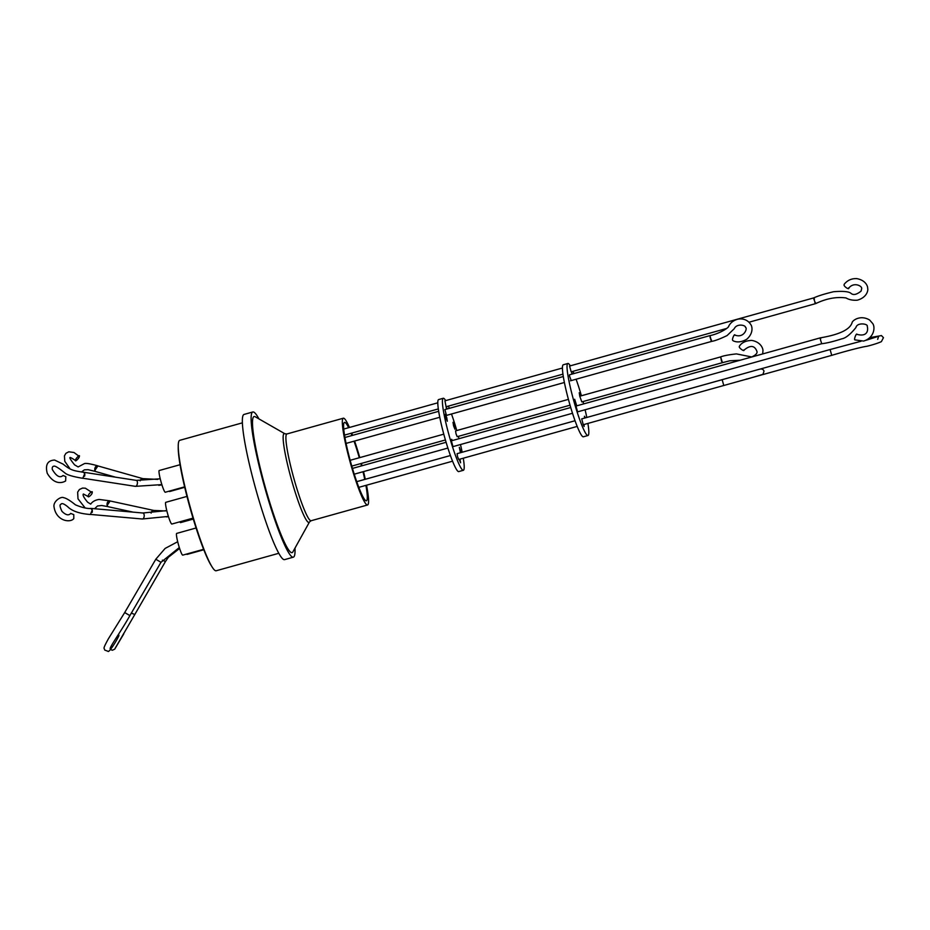 <?xml version="1.0" encoding="UTF-8"?>
<svg xmlns="http://www.w3.org/2000/svg" width="930" height="930" viewBox="0 0 930 930"><rect width="100%" height="100%" fill="white"/><g stroke="black" fill="none" stroke-linecap="round" stroke-linejoin="round"><path stroke-width="1.4" d="M131.397 613.021L134.78 614.556L131.374 613.068M123.888 633.214L123.097 634.527M242.393 422.848L179.781 440.32A67.716 7.905 74.4 0 0 190.115 506.757A67.716 7.905 74.4 0 0 216.179 570.764L278.791 553.292M294.973 548.119A75.377 8.789 -105.6 0 1 293.345 557.175A75.377 8.789 -105.6 0 1 293.217 557.21A75.377 8.789 -105.6 0 1 264.469 486.437A75.377 8.789 -105.6 0 1 252.821 411.978A75.377 8.789 -105.6 0 1 252.937 411.955A75.377 8.789 -105.6 0 1 258.912 418.884M244.172 414.408A75.377 8.789 74.4 0 0 244.055 414.431A75.377 8.789 74.4 0 0 255.704 488.889A75.377 8.789 74.4 0 0 284.452 559.651A75.377 8.789 74.4 0 0 284.58 559.628L293.345 557.175M178.258 446.877A65.786 7.673 74.4 0 0 189.767 506.873A65.786 7.673 74.4 0 0 211.482 565.94M309.492 521.951L292.88 551.909A70.657 8.242 -105.6 0 1 291.962 552.664A70.657 8.242 -105.6 0 1 264.876 485.844A70.657 8.242 -105.6 0 1 254.204 416.5A70.657 8.242 -105.6 0 1 255.157 416.733L284.871 433.752A46.105 5.382 -105.6 0 0 284.255 433.601A46.105 5.382 -105.6 0 0 291.218 478.845A46.105 5.382 -105.6 0 0 308.888 522.451A46.105 5.382 -105.6 0 0 309.492 521.951L311.132 520.73A45.047 5.255 74.4 0 0 311.201 520.707M186.616 554.048A11.276 1.314 74.4 0 0 187.116 554.408L203.786 549.758M169.167 491.156A11.276 1.314 74.4 0 0 169.667 491.517L184.721 487.308M186.965 496.411L165.784 502.316A11.276 1.314 74.4 0 0 167.505 513.383A11.276 1.314 74.4 0 0 171.841 524.043L193.01 518.138M196.079 527.996L176.688 533.402A11.276 1.314 74.4 0 0 178.409 544.469A11.276 1.314 74.4 0 0 182.757 555.129L203.612 549.305M180.06 464.709L159.239 470.51A11.276 1.314 74.4 0 0 160.96 481.577A11.276 1.314 74.4 0 0 165.296 492.237L184.617 486.843M179.804 521.823A11.276 1.314 74.4 0 0 180.571 522.602L193.289 519.056M366.525 485.204A45.047 5.255 -105.6 0 1 367.559 504.978A45.047 5.255 -105.6 0 1 367.49 504.99A45.047 5.255 -105.6 0 1 350.308 462.698A45.047 5.255 -105.6 0 1 343.344 418.209A45.047 5.255 -105.6 0 1 343.414 418.198A45.047 5.255 -105.6 0 1 349.436 427.463M351.726 433.089A45.047 5.255 -105.6 0 1 352.575 435.345M354.597 441.041A45.047 5.255 -105.6 0 1 359.782 457.607M361.398 463.407A45.047 5.255 -105.6 0 1 362.026 465.756M363.514 471.603A45.047 5.255 -105.6 0 1 365.292 479.264M134.804 614.509L165.47 561.488L162.343 560.162M157.763 479.392L142.802 478.636L97.615 465.837A3.011 1.965 105.8 0 0 94.744 469.278A3.011 1.965 105.8 0 0 95.976 471.638L115.518 477.171M90.582 508.454A3.011 1.627 95.1 0 1 90.966 508.408A3.011 1.627 95.1 0 1 92.337 510.919A3.011 1.627 95.1 0 1 92.186 512.372M155.81 559.232L124.713 612.533L129.898 615.579L160.995 562.255M83.34 472.289A3.011 1.535 98.8 0 1 83.688 472.266A3.011 1.535 98.8 0 1 84.804 474.777A3.011 1.535 98.8 0 1 84.584 476.207M165.435 510.954L153.799 510.442L109.787 500.91A3.011 2.069 102.2 0 0 107.031 504.42A3.011 2.069 102.2 0 0 108.519 506.804L133.141 512.139M365.909 485.379A40.699 4.743 -105.6 0 1 366.397 500.793A40.699 4.743 -105.6 0 1 366.327 500.805A40.699 4.743 -105.6 0 1 350.796 462.594A40.699 4.743 -105.6 0 1 344.507 422.394A40.699 4.743 -105.6 0 1 344.577 422.371A40.699 4.743 -105.6 0 1 348.611 427.695M562.952 374.139L446.028 406.77L447.353 408.898M562.429 368.024L444.947 400.818L446.54 409.119M570.718 407.514L451.352 440.82L452.968 446.632L572.508 413.269M460.455 452.724L459.315 447.318L461.152 452.538M463.28 458.199A37.386 4.359 -105.6 0 1 463.361 470.289L458.746 471.58A37.386 4.359 -105.6 0 1 444.354 436.24A37.386 4.359 -105.6 0 1 438.646 399.563L443.261 398.273A37.386 4.359 -105.6 0 1 445.668 400.609M458.397 436.344A37.386 4.359 -105.6 0 1 459.013 438.681M460.478 444.54A37.386 4.359 -105.6 0 1 462.175 452.224M463.361 470.289A37.386 4.359 -105.6 0 1 448.969 434.949A37.386 4.359 -105.6 0 1 443.261 398.273M453.573 425.847L453.015 422.301L454.41 425.719L454.968 429.265L453.573 425.847M445.923 417.814L445.365 414.269L446.76 417.686L447.307 421.244L445.923 417.814M459.199 459.374L460.583 462.791L460.001 459.118M583.982 424.51L584.133 426.475L583.226 424.638L581.715 418.884L722.157 379.696L723.784 385.497L761.554 374.941M587.9 423.417A37.386 4.359 -105.6 0 1 587.981 435.507L583.366 436.798A37.386 4.359 -105.6 0 1 568.986 401.458A37.386 4.359 -105.6 0 1 563.278 364.781L567.881 363.491A37.386 4.359 -105.6 0 1 570.288 365.839M583.017 401.562A37.386 4.359 -105.6 0 1 583.645 403.911M585.098 409.758A37.386 4.359 -105.6 0 1 586.795 417.442M587.981 435.507A37.386 4.359 -105.6 0 1 573.589 400.167A37.386 4.359 -105.6 0 1 567.881 363.491M571.822 374.162L571.741 372.535L572.496 373.965M576.356 405.933L574.682 399.272L576.716 405.84M584.598 418.082L584.47 416.256L585.307 417.884M740.164 360.224L729.713 360.805L722.238 362.712L581.808 401.9L579.797 396.32L579.239 392.762L580.576 395.982M563.301 376.534L444.866 409.595L446.481 415.396L564.394 382.497M570.462 380.8L711.555 341.426L709.927 335.614C718.332 334.068 729.062 327.941 728.771 326.023C730.492 322.884 733.131 320.722 736.7 319.536C739.548 318.432 746.918 318.083 750.894 324.768C752.103 326.221 753.8 333.091 746.744 339.252C741.605 342.147 737.083 342.67 733.177 340.81L732.805 340.461C731.573 339.706 734.642 332.742 735.072 335.323M575.042 420.744L457.095 453.666L457.548 456.63L458.711 459.478L577.181 426.417M568.416 399.377L455.561 430.869L456.026 433.833L457.188 436.682L570.044 405.189M722.308 362.293L720.634 356.899C723.505 355.748 728.76 354.749 736.397 353.9L751.731 356.957C755.858 354.993 757.59 353.121 756.904 351.319C754.556 345.228 750.185 344.891 743.791 350.319M711.45 339.927L711.276 341.066L710.032 337.113M721.54 361.305L720.645 356.899L579.762 396.215M743.919 349.889C744.849 352.261 738.606 347.797 739.304 346.599L739.431 346.158C741.78 342.531 745.907 340.613 751.8 340.415C761.205 342.101 763.251 349.075 762.926 350.912L762.681 353.935M820.411 339.624L820.248 337.869L575.972 406.05L577.6 411.851L821.725 343.716L820.411 339.624L820.783 338.043M759.938 369.129L830.095 349.541L831.734 355.353L830.095 349.541L861.006 341.252M848.52 288.451C853.67 281.255 862.773 286.242 861.633 288.812L861.087 291.102C856.728 294.636 853.38 295.403 851.043 293.392C848.834 291.509 843.045 290.951 833.652 291.718C824.794 293.822 818.144 295.88 813.704 297.902L569.567 366.036L571.183 371.837L726.586 328.476M815.529 303.517L813.634 298.472L814.471 299.03M820.539 337.811C839.732 334.544 850.276 329.394 852.182 322.338C853.112 319.908 860.948 314.759 869.666 320.048L872.468 323.268C875.467 326.546 874.584 337.788 863.575 341.066L854.856 339.869C853.705 339.438 856.623 332.196 857.018 334.521M815.819 303.006L814.831 302.494M848.683 287.835C849.706 290.427 843.498 286.324 844.091 284.801L844.254 284.185C847.521 280.221 851.706 278.372 856.797 278.628C866.283 280.36 867.899 286.998 867.632 288.184C868.457 290.241 866.853 297.635 857.216 300.204C852.729 300.471 849.009 299.727 846.067 297.96C836.558 296.612 826.445 298.483 815.715 303.587M746.104 379.173L746.988 378.917M737.455 375.395L585.795 417.744M573.008 371.337A37.386 4.359 -105.6 0 1 573.95 373.569M576.1 379.231A37.386 4.359 -105.6 0 1 581.401 395.75M571.206 380.591L569.439 375.801M709.927 335.614L569.486 374.813L569.486 375.778M575.031 420.732L461.175 452.526M451.724 440.727L451.666 439.297L452.364 440.541M448.388 406.108A37.386 4.359 -105.6 0 1 449.329 408.351M451.48 414.001A37.386 4.359 -105.6 0 1 456.781 430.532M351.075 433.275A40.699 4.743 -105.6 0 1 351.959 435.519M354.051 441.192A40.699 4.743 -105.6 0 1 359.294 457.734M360.91 463.547A40.699 4.743 -105.6 0 1 361.526 465.895M363.002 471.743A40.699 4.743 -105.6 0 1 364.746 479.415M90.419 514.499L92.21 510.093L90.919 508.489C86.943 508.71 81.782 507.501 75.446 504.839C70.11 500.514 66.17 498.131 63.624 497.69C60.938 496.12 52.754 501.584 54.068 507.117C56.288 521.172 70.285 523.113 73.796 518.603L73.784 514.627L70.703 513.43C68.669 515.801 65.763 515.104 61.973 511.361C59.811 506.815 59.474 504.478 60.95 504.362C61.613 502.851 63.845 503.63 67.669 506.699C72.087 511.128 79.678 513.72 90.419 514.499M82.747 478.299L84.688 473.754L83.642 472.335C73.9 470.627 71.168 470.743 63.124 464.14L54.603 460.059C47.57 460.431 45.117 464.837 47.244 473.289C54.138 485.018 62.205 483.112 65.623 480.95L65.832 476.648L63.054 475.486C59.95 478.299 56.358 476.276 52.289 469.452C51.987 467.406 52.568 466.302 54.056 466.139C55.277 465.849 58.95 468.162 65.077 473.091C67.192 474.951 73.086 476.695 82.747 478.299M95.244 471.138L94.86 470.464L97.917 465.93M79.329 456.467C79.573 457.862 74.505 462.756 75.586 460.083C75.342 458.688 80.41 453.794 79.329 456.467L73.97 452.503L68.808 451.794L65.891 453.34L64.437 455.863L64.775 461.28L70.099 468.929M97.569 465.767C90.105 463.698 85.676 463 84.305 463.663L78.132 466.941L74.586 464.849C70.564 459.862 69.111 457.397 70.25 457.479L70.017 457.7C70.227 458.106 69.18 456.119 75.679 460.71L75.586 460.083M107.589 506.199L107.159 505.409L110.147 500.991M92.163 492.633C92.477 494.342 87.246 498.782 88.303 495.911C87.978 494.214 93.209 489.761 92.163 492.633L85.397 488.204L82.549 488.064L79.399 489.506L77.643 492.179L78.004 498.829L85.107 507.896M109.74 500.828L99.033 499.445C95.244 500.026 92.454 501.584 90.687 504.118L87.629 502.212C83.805 497.608 82.398 494.876 83.409 494.004L88.478 496.725L88.303 495.911M118.645 634.155L118.935 635.678C115.436 643.142 108.45 653.069 108.031 651.302L104.73 650.082C104.392 647.524 102.091 650.291 108.415 638.747L124.69 612.579L129.898 615.613C121.528 630.575 110.345 645.955 110.135 648.64L110.17 648.384M118.935 635.678L117.18 636.329M286.986 433.938A45.047 5.255 74.4 0 0 286.917 433.961A45.047 5.255 74.4 0 0 293.88 478.45A45.047 5.255 74.4 0 0 311.062 520.742A45.047 5.255 74.4 0 0 311.132 520.73L367.559 504.978M142.802 478.636A3.011 1.965 105.8 0 0 140.151 480.81M166.784 510.605L142.836 513A3.011 1.627 95.1 0 1 144.103 514.604A3.011 1.627 95.1 0 1 144.22 515.511A3.011 1.627 95.1 0 1 142.313 518.998L90.791 514.453M160.239 478.799L136.315 480.38A3.011 1.535 98.8 0 1 137.349 481.798A3.011 1.535 98.8 0 1 137.431 482.891A3.011 1.535 98.8 0 1 135.396 486.344L83.096 478.276M153.799 510.442A3.011 2.069 102.2 0 0 151.113 513.104M177.7 541.725L165.121 548.433L155.787 559.244L160.983 562.29L179.316 547.538M134.78 614.544L115.215 648.175M110.449 649.547L112.391 650.244L114.716 649.14L123.737 633.969M343.344 418.209L286.917 433.961L284.871 433.752M179.606 548.433L168.411 557.221L165.47 561.488M168.4 516.417L142.313 518.998M161.855 484.611L135.396 486.344M344.53 435.101L438.332 408.921M343.751 429.055L437.809 402.806M354.249 474.184L447.888 448.051M352.47 468.418L446.098 442.285M358.817 487.355L452.561 461.187M346.088 443.412L439.774 417.268M351.796 466.093L445.412 439.96M583.261 424.719L723.784 385.497M711.566 341.426C715.089 340.799 720.262 338.846 727.074 335.567L734.235 328.732C736.758 323.094 745.976 325.151 745.511 327.476C747.79 327.639 744.244 338.915 734.712 334.974M746.581 379.219L762.96 374.348L764.007 371.163C763.321 369.21 761.705 368.594 759.159 369.315L722.157 379.696M739.094 381.207L746.22 379.219M762.379 374.709L831.734 355.353M749.045 322.21L815.459 303.668M821.725 343.716C826.735 343.17 833.408 341.543 841.743 338.846C845.579 338.229 850.311 334.475 855.902 327.581C857.193 321.966 868.329 323.907 867.213 326.232C868.411 330.162 867.504 337.265 856.763 334.289M831.757 355.341C850.485 349.761 863.249 346.727 866.481 346.355C868.283 346.03 876.792 343.775 881.396 341.636L883.454 337.66L881.454 335.579L869.957 337.613M866.132 340.252L878.664 336.253L877.664 339.345M350.168 460.292L443.784 434.159M344.937 437.484L438.681 411.316M356.736 481.67L450.422 455.526L356.736 481.647M136.315 480.38L83.688 472.266M142.836 513L90.966 508.408M168.481 516.673L166.435 516.906M161.925 484.844L158.798 485.332M252.821 411.978L244.055 414.431M95.616 471.475L88.071 469.673L84.386 469.836L81.445 472.01M108.101 506.641L101.696 505.502L97.499 505.978L94.604 508.733"/></g></svg>
